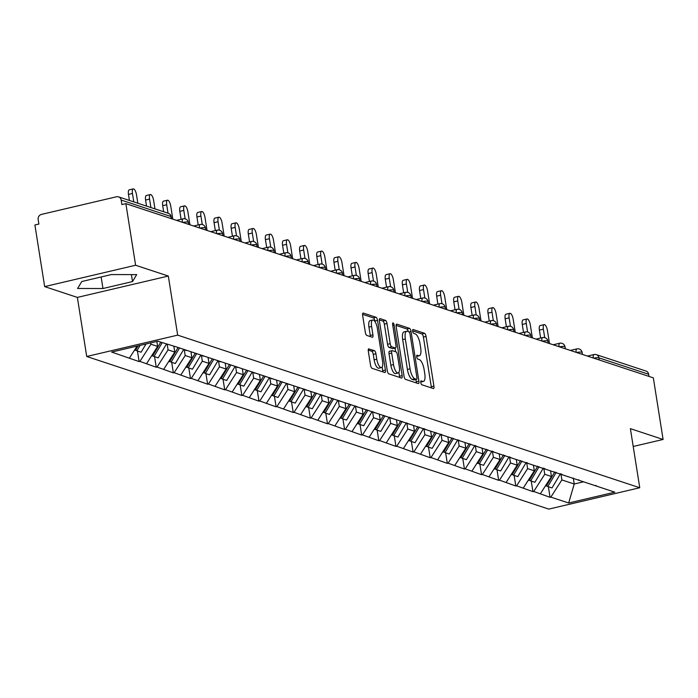 <?xml version="1.0" encoding="UTF-8"?>
<svg xmlns="http://www.w3.org/2000/svg" width="698" height="698" viewBox="0 0 698 698"><rect width="100%" height="100%" fill="white"/><g stroke="black" fill="none" stroke-linecap="round" stroke-linejoin="round"><path stroke-width="1.05" d="M420.789 382.574A1.998 0.689 76.8 0 0 421.845 384.755L433.292 388.533A2.853 0.986 76.8 0 0 433.51 388.55A2.853 0.986 76.8 0 0 433.929 386.125L426.059 336.419A2.853 0.986 76.8 0 0 424.541 333.304L413.094 329.517A1.998 0.689 76.8 0 0 412.946 329.508A1.998 0.689 76.8 0 0 412.649 331.201A1.998 0.689 76.8 0 0 413.713 333.382L415.188 333.871A9.126 3.167 76.8 0 1 420.039 343.852L420.693 347.997A9.126 3.167 76.8 0 1 419.332 355.736A9.126 3.167 76.8 0 1 418.643 355.692L417.168 355.203A1.998 0.689 76.8 0 0 417.011 355.195A1.998 0.689 76.8 0 0 416.715 356.887A1.998 0.689 76.8 0 0 417.779 359.069L419.262 359.557A9.126 3.167 76.8 0 1 424.105 369.53L424.759 373.674A9.126 3.167 76.8 0 1 423.398 381.422A9.126 3.167 76.8 0 1 422.718 381.378L421.234 380.89A1.998 0.689 76.8 0 0 421.086 380.872A1.998 0.689 76.8 0 0 420.789 382.574M368.963 348.834A2.853 0.986 76.8 0 0 368.745 348.826A2.853 0.986 76.8 0 0 368.326 351.242L370.533 365.185A2.853 0.986 76.8 0 0 372.043 368.308L384.755 372.505A2.853 0.986 76.8 0 0 384.973 372.514A2.853 0.986 76.8 0 0 385.401 370.097L377.522 320.391A2.853 0.986 76.8 0 0 376.013 317.267L363.3 313.07A2.853 0.986 76.8 0 0 363.082 313.062A2.853 0.986 76.8 0 0 362.655 315.479L365.324 332.327A2.853 0.986 76.8 0 0 366.843 335.441L372.278 337.239A2.853 0.986 76.8 0 0 372.496 337.256A2.853 0.986 76.8 0 0 372.924 334.831L371.598 326.481A7.626 2.644 76.8 0 1 372.741 320.007A7.626 2.644 76.8 0 1 377.365 328.383L382.548 361.11A7.626 2.644 76.8 0 1 381.405 367.576A7.626 2.644 76.8 0 1 376.78 359.208L375.917 353.746A2.853 0.986 76.8 0 0 374.407 350.632L368.561 348.93M168.323 276.05L135.613 265.249L125.858 203.633L653.337 377.845L663.1 439.461L630.39 428.659L639.752 487.745L177.676 335.136L168.323 276.05L77.365 297.409L86.727 356.495L177.676 335.136M404.037 376.257A2.853 0.986 76.8 0 0 405.547 379.372L418.259 383.568A2.853 0.986 76.8 0 0 418.477 383.586A2.853 0.986 76.8 0 0 418.905 381.16L411.026 331.454A2.853 0.986 76.8 0 0 409.517 328.339L396.804 324.134A2.853 0.986 76.8 0 0 396.586 324.125A2.853 0.986 76.8 0 0 396.167 326.542L404.037 376.257M401.507 378.037L388.795 373.84A2.853 0.986 76.8 0 1 387.285 370.717L379.407 321.01A2.853 0.986 76.8 0 1 379.834 318.593A2.853 0.986 76.8 0 1 380.052 318.602L385.488 320.399A2.853 0.986 76.8 0 1 387.006 323.523L390.199 343.678A2.853 0.986 76.8 0 0 391.718 346.793L395.321 347.988A2.853 0.986 76.8 0 0 395.539 348.005A2.853 0.986 76.8 0 0 395.967 345.58L392.642 324.596A1.998 0.689 76.8 0 1 392.939 322.904A1.998 0.689 76.8 0 1 394.143 325.094L402.153 375.629A2.853 0.986 76.8 0 1 401.725 378.054A2.853 0.986 76.8 0 1 401.507 378.037M86.727 356.495L548.794 509.104L639.752 487.745M137.445 351.015L139.12 361.59L139.914 361.398L150.951 344.219L150.742 342.884M139.12 361.59L111.654 352.062L157.8 341.226L176.428 346.932L614.816 492.169L568.678 503.005L550.844 497.116L561.873 479.936L560.922 473.916M548.375 486.733L550.05 497.308L550.844 497.116M550.05 497.308L533.717 491.462L544.754 474.282L543.803 468.262M531.248 481.079L532.923 491.645L533.717 491.462M532.923 491.645L516.599 485.808L527.627 468.628L526.676 462.608M514.129 475.425L515.805 485.991L516.599 485.808M515.805 485.991L499.48 480.154L510.508 462.975L509.557 456.954M497.011 469.763L498.677 480.337L499.48 480.154M498.677 480.337L482.353 474.5L493.39 457.312L492.43 451.301M479.884 464.109L481.559 474.684L482.353 474.5M481.559 474.684L465.234 468.847L476.263 451.658L475.312 445.647M462.765 458.455L464.44 469.03L465.234 468.847M464.44 469.03L448.107 463.184L459.144 446.005L458.193 439.993M445.638 452.801L447.313 463.376L448.107 463.184M447.313 463.376L430.989 457.53L442.017 440.351L441.066 434.339M428.52 447.148L430.195 457.722L430.989 457.53M430.195 457.722L413.87 451.876L424.899 434.697L423.948 428.677M411.401 441.494L413.076 452.068L413.87 451.876M413.076 452.068L396.743 446.223L407.78 429.043L406.821 423.023M394.274 435.84L395.949 446.406L396.743 446.223M395.949 446.406L379.625 440.569L390.653 423.389L389.702 417.369M377.156 430.186L378.831 440.752L379.625 440.569M378.831 440.752L362.506 434.915L373.535 417.736L372.584 411.715M360.028 424.524L361.704 435.098L362.506 434.915M361.704 435.098L345.379 429.261L356.408 412.073L355.457 406.062M342.91 418.87L344.585 429.445L345.379 429.261M344.585 429.445L328.261 423.607L339.289 406.419L338.338 400.408M325.791 413.216L327.467 423.791L328.261 423.607M327.467 423.791L311.134 417.945L322.171 400.765L321.211 394.754M308.664 407.562L310.34 418.137L311.134 417.945M310.34 418.137L294.015 412.291L305.043 395.112L304.092 389.1M291.546 401.908L293.221 412.483L294.015 412.291M293.221 412.483L276.897 406.637L287.925 389.458L286.974 383.446M274.419 396.255L276.094 406.829L276.897 406.637M276.094 406.829L259.769 400.984L270.798 383.804L269.847 377.784M257.3 390.601L258.975 401.176L259.769 400.984M258.975 401.176L242.651 395.33L253.679 378.15L252.728 372.13M240.182 384.947L241.857 395.513L242.651 395.33M241.857 395.513L225.524 389.676L236.561 372.496L235.601 366.476M223.055 379.284L224.73 389.859L225.524 389.676M224.73 389.859L208.405 384.022L219.434 366.834L218.483 360.822M205.936 373.631L207.611 384.205L208.405 384.022M207.611 384.205L191.287 378.368L202.315 361.18L201.364 355.169M188.818 367.977L190.484 378.552L191.287 378.368M190.484 378.552L174.16 372.706L185.197 355.526L184.237 349.515M171.691 362.323L173.366 372.898L174.16 372.706M173.366 372.898L157.041 367.052L168.07 349.873L167.197 344.332M154.572 356.669L156.247 367.244L157.041 367.052M156.247 367.244L139.914 361.398M150.951 344.219L157.643 346.426L156.858 341.453M184.865 349.715L186.061 350.562M146.615 363.614L157.643 346.426M168.07 349.873L174.762 352.089L173.889 346.54M201.992 355.378L203.179 356.216M163.733 369.268L174.762 352.089M185.197 355.526L191.889 357.742L191.008 352.202M219.111 361.032L220.306 361.869M180.861 374.922L191.889 357.742M202.315 361.18L209.007 363.396L208.135 357.856M236.229 366.686L237.425 367.532M197.979 380.576L209.007 363.396M219.434 366.834L226.135 369.05L225.253 363.51M253.357 372.339L254.543 373.186M215.097 386.23L226.135 369.05M236.561 372.496L243.253 374.704L242.372 369.163M270.475 377.993L271.67 378.839M232.225 391.883L243.253 374.704M253.679 378.15L260.371 380.358L259.499 374.817M287.593 383.647L288.789 384.493M249.343 397.537L260.371 380.358M270.798 383.804L277.499 386.011L276.617 380.471M304.721 389.301L305.916 390.147M266.47 403.2L277.499 386.011M287.925 389.458L294.617 391.665L293.745 386.125M321.839 394.955L323.034 395.801M283.589 408.854L294.617 391.665M305.043 395.112L311.744 397.328L310.863 391.779M338.966 400.617L340.153 401.455M300.707 414.507L311.744 397.328M322.171 400.765L328.863 402.982L327.981 397.441M356.085 406.271L357.28 407.109M317.834 420.161L328.863 402.982M339.289 406.419L345.981 408.635L345.109 403.095M373.203 411.925L374.398 412.771M334.953 425.815L345.981 408.635M356.408 412.073L363.108 414.289L362.227 408.749M390.33 417.579L391.517 418.425M352.071 431.469L363.108 414.289M373.535 417.736L380.227 419.943L379.354 414.403M407.449 423.232L408.644 424.079M369.198 437.123L380.227 419.943M390.653 423.389L397.354 425.597L396.473 420.056M424.576 428.886L425.763 429.732M386.317 442.776L397.354 425.597M407.78 429.043L414.472 431.251L413.591 425.71M441.694 434.54L442.89 435.386M403.444 448.439L414.472 431.251M424.899 434.697L431.591 436.904L430.718 431.364M458.813 440.194L460.008 441.04M420.562 454.093L431.591 436.904M442.017 440.351L448.718 442.567L447.837 437.018M475.94 445.856L477.127 446.694M437.681 459.746L448.718 442.567M459.144 446.005L465.836 448.221L464.964 442.68M493.058 451.51L494.254 452.348M454.808 465.4L465.836 448.221M476.263 451.658L482.955 453.875L482.082 448.334M510.186 457.164L511.372 458.001M471.927 471.054L482.955 453.875M493.39 457.312L500.082 459.528L499.201 453.988M527.304 462.818L528.499 463.664M489.054 476.708L500.082 459.528M510.508 462.975L517.201 465.182L516.328 459.642M544.423 468.471L545.618 469.318M506.172 482.362L517.201 465.182M527.627 468.628L534.328 470.836L533.447 465.296M561.55 474.125L562.736 474.972M523.291 488.015L534.328 470.836M544.754 474.282L551.446 476.49L550.565 470.949M578.668 479.779L579.864 480.625M540.418 493.669L551.446 476.49M648.992 376.405L648.651 374.276L598.928 357.856L599.268 359.985M587.446 356.076L593.954 354.549A4.354 1.509 76.8 0 1 594.286 354.567A4.354 3.996 108.3 0 1 596.319 354.654L646.043 371.074A4.354 3.996 108.3 0 1 648.651 374.276M561.873 479.936L574.218 484.011L583.511 481.829M573.267 477.999L574.218 484.011L568.678 503.005M595.795 485.433L596.982 486.279M633.217 446.476L663.1 439.461M135.613 265.249L44.663 286.608L34.9 224.992L38.879 224.058L38.163 219.556A4.354 3.996 -71.7 0 1 41.47 214.399L116.522 196.775A4.354 3.996 -71.7 0 1 121.164 200.064L121.88 204.566L125.858 203.633M44.663 286.608L77.365 297.409M129.488 357.961L137.113 346.086M132.515 281.573L136.695 274.611L111.331 274.576L81.779 281.521L77.6 288.483L102.964 288.518L132.515 281.573L131.407 274.602M420.728 382.05A9.126 3.167 76.8 0 0 420.746 382.042L423.398 381.422M416.662 356.364A9.126 3.167 76.8 0 0 416.68 356.355L419.332 355.736M431.364 387.896A2.853 0.986 76.8 0 0 431.277 386.753L423.407 337.038A2.853 0.986 76.8 0 0 421.889 333.923L412.605 330.852M408.286 331.594A2.853 0.986 76.8 0 0 406.864 328.959L396.08 325.399M416.331 382.932A2.853 0.986 76.8 0 0 416.252 381.789L415.886 379.494M416.462 379.311A1.998 0.689 76.8 0 0 416.619 379.319A1.998 0.689 76.8 0 0 416.915 377.627L410.005 333.993A1.998 0.689 76.8 0 0 408.941 331.812L407.379 331.297A9.126 3.167 76.8 0 0 406.698 331.253A9.126 3.167 76.8 0 0 405.329 338.992L410.058 368.823A9.126 3.167 76.8 0 0 414.9 378.796L416.462 379.311L413.818 379.93A1.998 0.689 76.8 0 0 413.966 379.948A1.998 0.689 76.8 0 0 414.097 379.869M406.698 331.253L404.046 331.873A9.126 3.167 76.8 0 0 402.685 339.621L405.329 338.992M413.818 379.93L412.256 379.415A9.126 3.167 76.8 0 1 407.405 369.443L402.685 339.621M379.328 319.867L382.836 321.028L385.488 320.399M393.07 348.52A2.853 0.986 76.8 0 1 392.887 348.625A2.853 0.986 76.8 0 1 392.669 348.607L389.065 347.421A2.853 0.986 76.8 0 1 387.547 344.306L384.354 324.142A2.853 0.986 76.8 0 0 382.836 321.028M395.042 348.119L395.618 351.748M398.881 372.366L399.5 376.257L402.153 375.629M393.515 364.6A7.626 2.644 76.8 0 0 398.139 372.976A7.626 2.644 76.8 0 0 399.273 366.502L397.45 354.977A2.853 0.986 76.8 0 0 395.932 351.853L392.328 350.666A2.853 0.986 76.8 0 0 392.11 350.649A2.853 0.986 76.8 0 0 391.683 353.066L393.515 364.6L390.863 365.22A7.626 2.644 76.8 0 0 395.487 373.596L398.139 372.976M391.927 350.754L389.676 351.286A2.853 0.986 76.8 0 0 389.458 351.269A2.853 0.986 76.8 0 0 389.03 353.694L391.683 353.066M390.863 365.22L389.03 353.694M399.579 377.4A2.853 0.986 76.8 0 0 399.5 376.257M381.405 367.576L378.752 368.204A7.626 2.644 76.8 0 1 374.128 359.828L373.264 354.375A2.853 0.986 76.8 0 0 371.755 351.251L368.239 350.099M372.741 320.007L370.088 320.626A7.626 2.644 76.8 0 0 368.945 327.1L371.598 326.481M370.35 336.602A2.853 0.986 76.8 0 0 370.272 335.459L368.945 327.1M374.966 321.595L374.87 321.01A2.853 0.986 76.8 0 0 373.36 317.895L362.576 314.336M382.827 371.868A2.853 0.986 76.8 0 0 382.748 370.717L382.155 366.974M101.14 276.975L102.964 288.518M543.367 329.177L539.388 330.11A5.375 1.867 -103.2 0 1 540.191 325.547L544.17 324.614A5.375 1.867 76.8 0 0 543.367 329.177L544.71 337.614M549.492 343.547L547.433 330.512A5.375 1.867 76.8 0 0 544.17 324.614M556.227 472.372L547.79 486.541L552.013 487.937L560.45 473.768M546.551 485.738L547.79 486.541M554.797 471.9L546.36 486.07L545.487 485.782M539.388 330.11L540.645 338.041M526.248 323.514L522.27 324.448A5.375 1.867 -103.2 0 1 523.072 319.893L527.051 318.96A5.375 1.867 76.8 0 0 526.248 323.514L527.583 331.96M532.373 337.893L530.305 324.858A5.375 1.867 76.8 0 0 527.051 318.96M539.1 466.718L530.663 480.878L534.886 482.274L543.323 468.105M529.433 480.084L530.663 480.878M537.678 466.247L529.241 480.407L528.36 480.119M522.27 324.448L523.526 332.388M509.13 317.86L505.151 318.794A5.375 1.867 -103.2 0 1 505.954 314.24L509.924 313.306A5.375 1.867 76.8 0 0 509.13 317.86L510.465 326.306M515.255 332.239L513.187 319.204A5.375 1.867 76.8 0 0 509.924 313.306M521.982 461.055L513.545 475.225L517.768 476.621L526.205 462.451M512.315 474.431L513.545 475.225M520.551 460.584L512.114 474.753L511.241 474.465M505.151 318.794L506.408 326.734M492.003 312.207L488.024 313.14A5.375 1.867 -103.2 0 1 488.827 308.586L492.805 307.652A5.375 1.867 76.8 0 0 492.003 312.207L493.338 320.652M498.128 326.585L496.069 313.55A5.375 1.867 76.8 0 0 492.805 307.652M504.855 455.401L496.418 469.571L500.649 470.967L509.086 456.797M495.187 468.777L496.418 469.571M503.433 454.93L494.995 469.1L494.123 468.812M488.024 313.14L489.281 321.08M474.884 306.553L470.906 307.486A5.375 1.867 -103.2 0 1 471.708 302.923L475.687 301.99A5.375 1.867 76.8 0 0 474.884 306.553L476.219 314.999M481.009 320.923L478.941 307.897A5.375 1.867 76.8 0 0 475.687 301.99M487.736 449.748L479.299 463.917L483.522 465.313L491.959 451.144M478.069 463.114L479.299 463.917M486.305 449.276L477.868 463.446L476.996 463.158M470.906 307.486L472.162 315.417M457.757 300.899L453.779 301.833A5.375 1.867 -103.2 0 1 454.581 297.269L458.56 296.336A5.375 1.867 76.8 0 0 457.757 300.899L459.101 309.345M463.882 315.269L461.823 302.243A5.375 1.867 76.8 0 0 458.56 296.336M470.618 444.094L462.181 458.263L466.404 459.659L474.841 445.49M460.942 457.46L462.181 458.263M469.187 443.623L460.75 457.792L459.877 457.504M453.779 301.833L455.035 309.764M440.639 295.245L436.66 296.179A5.375 1.867 -103.2 0 1 437.463 291.616L441.441 290.682A5.375 1.867 76.8 0 0 440.639 295.245L441.974 303.682M446.764 309.615L444.696 296.589A5.375 1.867 76.8 0 0 441.441 290.682M453.491 438.44L445.054 452.609L449.276 454.005L457.722 439.836M443.823 451.807L445.054 452.609M452.068 437.969L443.631 452.138L442.75 451.85M436.66 296.179L437.916 304.11M423.52 289.591L419.542 290.525A5.375 1.867 -103.2 0 1 420.344 285.962L424.314 285.028A5.375 1.867 76.8 0 0 423.52 289.591L424.855 298.029M429.645 303.962L427.577 290.926A5.375 1.867 76.8 0 0 424.314 285.028M436.372 432.786L427.935 446.956L432.158 448.352L440.595 434.182M426.705 446.153L427.935 446.956M434.941 432.315L426.504 446.484L425.632 446.197M419.542 290.525L420.798 298.456M406.393 283.938L402.414 284.871A5.375 1.867 -103.2 0 1 403.217 280.308L407.196 279.375A5.375 1.867 76.8 0 0 406.393 283.938L407.728 292.375M412.518 298.308L410.459 285.273A5.375 1.867 76.8 0 0 407.196 279.375M419.245 427.132L410.808 441.302L415.04 442.698L423.477 428.528M409.578 440.499L410.808 441.302M417.823 426.661L409.386 440.831L408.513 440.543M402.414 284.871L403.671 292.802M389.275 278.275L385.296 279.209A5.375 1.867 -103.2 0 1 386.099 274.654L390.077 273.721A5.375 1.867 76.8 0 0 389.275 278.275L390.61 286.721M395.4 292.654L393.332 279.619A5.375 1.867 76.8 0 0 390.077 273.721M402.127 421.479L393.689 435.648L397.912 437.035L406.349 422.875M392.459 434.845L393.689 435.648M400.696 421.007L392.259 435.168L391.386 434.88M385.296 279.209L386.552 287.148M372.147 272.621L368.169 273.555A5.375 1.867 -103.2 0 1 368.972 269L372.95 268.067A5.375 1.867 76.8 0 0 372.147 272.621L373.491 281.067M378.272 287L376.213 273.965A5.375 1.867 76.8 0 0 372.95 268.067M385.008 415.816L376.571 429.985L380.794 431.381L389.231 417.212M375.341 429.191L376.571 429.985M383.577 415.345L375.14 429.514L374.268 429.226M368.169 273.555L369.434 281.495M355.029 266.968L351.05 267.901A5.375 1.867 -103.2 0 1 351.853 263.347L355.832 262.413A5.375 1.867 76.8 0 0 355.029 266.968L356.364 275.413M361.154 281.346L359.086 268.311A5.375 1.867 76.8 0 0 355.832 262.413M367.881 410.162L359.444 424.332L363.675 425.728L372.113 411.558M358.214 423.538L359.444 424.332M366.459 409.691L358.022 423.861L357.14 423.573M351.05 267.901L352.307 275.841M337.911 261.314L333.932 262.247A5.375 1.867 -103.2 0 1 334.735 257.684L338.713 256.751A5.375 1.867 76.8 0 0 337.911 261.314L339.245 269.76M344.035 275.693L341.968 262.657A5.375 1.867 76.8 0 0 338.713 256.751M350.762 404.508L342.325 418.678L346.548 420.074L354.985 405.904M341.095 417.875L342.325 418.678M349.332 404.037L340.894 418.207L340.022 417.919M333.932 262.247L335.188 270.178M320.783 255.66L316.805 256.594A5.375 1.867 -103.2 0 1 317.607 252.03L321.586 251.097A5.375 1.867 76.8 0 0 320.783 255.66L322.118 264.106M326.908 270.03L324.849 257.004A5.375 1.867 76.8 0 0 321.586 251.097M333.635 398.855L325.198 413.024L329.43 414.42L337.867 400.251M323.968 412.221L325.198 413.024M332.213 398.384L323.776 412.553L322.904 412.265M316.805 256.594L318.061 264.525M303.665 250.006L299.686 250.94A5.375 1.867 -103.2 0 1 300.489 246.377L304.468 245.443A5.375 1.867 76.8 0 0 303.665 250.006L305 258.443M309.79 264.376L307.722 251.35A5.375 1.867 76.8 0 0 304.468 245.443M316.517 393.201L308.08 407.37L312.303 408.766L320.74 394.597M306.85 406.568L308.08 407.37M315.095 392.73L306.658 406.899L305.776 406.611M299.686 250.94L300.943 258.871M286.538 244.352L282.568 245.286A5.375 1.867 -103.2 0 1 283.362 240.723L287.34 239.789A5.375 1.867 76.8 0 0 286.538 244.352L287.881 252.789M292.663 258.722L290.604 245.687A5.375 1.867 76.8 0 0 287.34 239.789M299.398 387.547L290.961 401.716L295.184 403.112L303.621 388.943M289.731 400.914L290.961 401.716M297.967 387.076L289.53 401.245L288.658 400.957M282.568 245.286L283.824 253.217M269.419 238.699L265.441 239.632A5.375 1.867 -103.2 0 1 266.243 235.069L270.222 234.135A5.375 1.867 76.8 0 0 269.419 238.699L270.754 247.136M275.544 253.069L273.476 240.033A5.375 1.867 76.8 0 0 270.222 234.135M282.271 381.893L273.834 396.063L278.066 397.459L286.503 383.289M272.604 395.26L273.834 396.063M280.849 381.422L272.412 395.591L271.539 395.304M265.441 239.632L266.697 247.563M252.301 233.036L248.322 233.978A5.375 1.867 -103.2 0 1 249.125 229.415L253.104 228.482A5.375 1.867 76.8 0 0 252.301 233.036L253.636 241.482M258.426 247.415L256.358 234.38A5.375 1.867 76.8 0 0 253.104 228.482M265.153 376.239L256.716 390.409L260.939 391.796L269.376 377.635M255.485 389.606L256.716 390.409M263.722 375.768L255.285 389.938L254.412 389.641M248.322 233.978L249.579 241.909M235.174 227.382L231.195 228.316A5.375 1.867 -103.2 0 1 231.998 223.761L235.976 222.828A5.375 1.867 76.8 0 0 235.174 227.382L236.517 235.828M241.299 241.761L239.239 228.726A5.375 1.867 76.8 0 0 235.976 222.828M248.034 370.577L239.589 384.746L243.82 386.142L252.257 371.973M238.358 383.952L239.589 384.746M246.603 370.106L238.166 384.275L237.294 383.987M231.195 228.316L232.451 236.256M218.055 221.728L214.077 222.662A5.375 1.867 -103.2 0 1 214.879 218.108L218.858 217.174A5.375 1.867 76.8 0 0 218.055 221.728L219.39 230.174M224.18 236.107L222.112 223.072A5.375 1.867 76.8 0 0 218.858 217.174M230.907 364.923L222.47 379.093L226.693 380.489L235.13 366.319M221.24 378.299L222.47 379.093M229.485 364.452L221.048 378.621L220.167 378.333M214.077 222.662L215.333 230.602M200.928 216.075L196.958 217.008A5.375 1.867 -103.2 0 1 197.752 212.454L201.731 211.511A5.375 1.867 76.8 0 0 200.928 216.075L202.272 224.52M207.062 230.453L204.994 217.418A5.375 1.867 76.8 0 0 201.731 211.511M213.789 359.269L205.352 373.439L209.575 374.835L218.012 360.665M204.121 372.636L205.352 373.439M212.358 358.798L203.921 372.968L203.048 372.68M196.958 217.008L198.215 224.948M183.81 210.421L179.831 211.354A5.375 1.867 -103.2 0 1 180.634 206.791L184.612 205.858A5.375 1.867 76.8 0 0 183.81 210.421L185.144 218.867M189.935 224.791L187.875 211.764A5.375 1.867 76.8 0 0 184.612 205.858M196.662 353.616L188.224 367.785L192.456 369.181L200.893 355.012M186.994 366.982L188.224 367.785M195.239 353.144L186.802 367.314L185.93 367.026M179.831 211.354L181.087 219.285M166.691 204.767L162.713 205.701A5.375 1.867 -103.2 0 1 163.515 201.137L167.494 200.204A5.375 1.867 76.8 0 0 166.691 204.767L168.026 213.195M172.816 219.137L170.748 206.111A5.375 1.867 76.8 0 0 167.494 200.204M179.543 347.962L171.106 362.131L175.329 363.527L183.766 349.358M169.876 361.328L171.106 362.131M178.112 347.491L169.675 361.66L168.803 361.372M162.713 205.701L163.672 211.764M149.564 199.113L145.585 200.047A5.375 1.867 -103.2 0 1 146.388 195.484L150.367 194.55A5.375 1.867 76.8 0 0 149.564 199.113L150.899 207.542M154.965 208.885L153.63 200.448A5.375 1.867 76.8 0 0 150.367 194.55M162.198 342.683L153.988 356.477L158.21 357.873L166.421 344.079M152.749 355.675L153.988 356.477M160.767 342.212L152.557 356.006L151.684 355.718M145.585 200.047L146.545 206.111M132.446 193.459L128.467 194.393A5.375 1.867 -103.2 0 1 129.27 189.83L133.248 188.896A5.375 1.867 76.8 0 0 132.446 193.459L133.78 201.888M137.838 203.231L136.503 194.794A5.375 1.867 76.8 0 0 133.248 188.896M140.097 345.388L136.86 350.824L141.083 352.22L145.978 344.009M135.63 350.021L136.86 350.824M138.117 345.85L135.438 350.352L134.557 350.064M128.467 194.393L129.427 200.448M593.274 358.004A4.354 1.509 76.8 0 1 593.954 354.549A4.354 4.354 0 0 1 596.319 354.654A4.354 3.996 108.3 0 1 598.928 357.856A4.354 0.846 171 0 0 593.719 358.153M171.219 218.614L170.888 216.485L121.164 200.064M171.525 218.71L171.211 216.738A4.354 0.846 -9 0 0 170.888 216.485A4.354 3.996 -71.7 0 0 168.27 213.283L118.555 196.862M576.6 352.499A4.354 0.846 171 0 1 581.809 352.202A4.354 0.846 -9 0 1 582.132 352.455A4.354 4.354 0 0 0 576.836 348.895A4.354 1.509 76.8 0 0 576.147 352.35M577.167 348.913A4.354 1.509 76.8 0 0 576.836 348.895L570.318 350.422M559.482 346.845A4.354 0.846 171 0 1 564.691 346.548A4.354 0.846 -9 0 1 565.014 346.801A4.354 4.354 0 0 0 559.717 343.241A4.354 1.509 76.8 0 0 559.028 346.697M560.04 343.259A4.354 1.509 76.8 0 0 559.717 343.241L553.2 344.768M542.355 341.191A4.354 0.846 171 0 1 547.564 340.894A4.354 0.846 -9 0 1 547.886 341.148A4.354 4.354 0 0 0 542.59 337.588A4.354 1.509 76.8 0 0 541.91 341.043M542.922 337.605A4.354 1.509 76.8 0 0 542.59 337.588L536.073 339.115M525.236 335.537A4.354 0.846 171 0 1 530.445 335.241A4.354 0.846 -9 0 1 530.768 335.485A4.354 4.354 0 0 0 525.472 331.934A4.354 1.509 76.8 0 0 524.783 335.389M525.795 331.951A4.354 1.509 76.8 0 0 525.472 331.934L518.954 333.461M508.109 329.884A4.354 0.846 171 0 1 513.318 329.578A4.354 0.846 -9 0 1 513.649 329.831A4.354 4.354 0 0 0 508.345 326.271A4.354 1.509 76.8 0 0 507.664 329.726M508.676 326.298A4.354 1.509 76.8 0 0 508.345 326.271L501.836 327.807M490.991 324.221A4.354 0.846 171 0 1 496.199 323.924A4.354 0.846 -9 0 1 496.522 324.177A4.354 4.354 0 0 0 491.226 320.618A4.354 1.509 76.8 0 0 490.537 324.073M491.558 320.644A4.354 1.509 76.8 0 0 491.226 320.618L484.709 322.153M473.872 318.567A4.354 0.846 171 0 1 479.081 318.271A4.354 0.846 -9 0 1 479.404 318.524A4.354 4.354 0 0 0 474.108 314.964A4.354 1.509 76.8 0 0 473.419 318.419M474.431 314.99A4.354 1.509 76.8 0 0 474.108 314.964L467.59 316.499M456.745 312.913A4.354 0.846 171 0 1 461.954 312.617A4.354 0.846 -9 0 1 462.285 312.87A4.354 4.354 0 0 0 456.981 309.31A4.354 1.509 76.8 0 0 456.3 312.765M457.312 309.327A4.354 1.509 76.8 0 0 456.981 309.31L450.463 310.837M439.627 307.26A4.354 0.846 171 0 1 444.835 306.963A4.354 0.846 -9 0 1 445.158 307.216A4.354 4.354 0 0 0 439.862 303.656A4.354 1.509 76.8 0 0 439.173 307.111M440.185 303.674A4.354 1.509 76.8 0 0 439.862 303.656L433.345 305.183M422.499 301.606A4.354 0.846 171 0 1 427.708 301.309A4.354 0.846 -9 0 1 428.04 301.562A4.354 4.354 0 0 0 422.735 298.002A4.354 1.509 76.8 0 0 422.054 301.457M423.067 298.02A4.354 1.509 76.8 0 0 422.735 298.002L416.226 299.529M405.381 295.952A4.354 0.846 171 0 1 410.59 295.655A4.354 0.846 -9 0 1 410.913 295.908A4.354 4.354 0 0 0 405.617 292.349A4.354 1.509 76.8 0 0 404.927 295.804M405.948 292.366A4.354 1.509 76.8 0 0 405.617 292.349L399.099 293.875M388.263 290.298A4.354 0.846 171 0 1 393.471 290.002A4.354 0.846 -9 0 1 393.794 290.255A4.354 4.354 0 0 0 388.498 286.695A4.354 1.509 76.8 0 0 387.809 290.15M388.821 286.712A4.354 1.509 76.8 0 0 388.498 286.695L381.981 288.222M371.135 284.644A4.354 0.846 171 0 1 376.344 284.339A4.354 0.846 -9 0 1 376.676 284.592A4.354 4.354 0 0 0 371.371 281.032A4.354 1.509 76.8 0 0 370.69 284.487M371.702 281.058A4.354 1.509 76.8 0 0 371.371 281.032L364.853 282.568M354.017 278.982A4.354 0.846 171 0 1 359.226 278.685A4.354 0.846 -9 0 1 359.549 278.938A4.354 4.354 0 0 0 354.252 275.378A4.354 1.509 76.8 0 0 353.563 278.834M354.575 275.405A4.354 1.509 76.8 0 0 354.252 275.378L347.735 276.914M336.898 273.328A4.354 0.846 171 0 1 342.107 273.031A4.354 0.846 -9 0 1 342.43 273.284A4.354 4.354 0 0 0 337.125 269.725A4.354 1.509 76.8 0 0 336.445 273.18M337.457 269.751A4.354 1.509 76.8 0 0 337.125 269.725L330.616 271.26M319.771 267.674A4.354 0.846 171 0 1 324.98 267.378A4.354 0.846 -9 0 1 325.303 267.631A4.354 4.354 0 0 0 320.007 264.071A4.354 1.509 76.8 0 0 319.318 267.526M320.338 264.088A4.354 1.509 76.8 0 0 320.007 264.071L313.489 265.598M302.653 262.02A4.354 0.846 171 0 1 307.862 261.724A4.354 0.846 -9 0 1 308.184 261.977A4.354 4.354 0 0 0 302.888 258.417A4.354 1.509 76.8 0 0 302.199 261.872M303.211 258.435A4.354 1.509 76.8 0 0 302.888 258.417L296.371 259.944M285.526 256.367A4.354 0.846 171 0 1 290.734 256.07A4.354 0.846 -9 0 1 291.066 256.323A4.354 4.354 0 0 0 285.761 252.763A4.354 1.509 76.8 0 0 285.081 256.218M286.093 252.781A4.354 1.509 76.8 0 0 285.761 252.763L279.252 254.29M268.407 250.713A4.354 0.846 171 0 1 273.616 250.416A4.354 0.846 -9 0 1 273.939 250.669A4.354 4.354 0 0 0 268.643 247.109A4.354 1.509 76.8 0 0 267.953 250.565M268.966 247.127A4.354 1.509 76.8 0 0 268.643 247.109L262.125 248.636M251.289 245.059A4.354 0.846 171 0 1 256.498 244.762A4.354 0.846 -9 0 1 256.82 245.015A4.354 4.354 0 0 0 251.524 241.456A4.354 1.509 76.8 0 0 250.835 244.911M251.847 241.473A4.354 1.509 76.8 0 0 251.524 241.456L245.007 242.983M234.162 239.405A4.354 0.846 171 0 1 239.37 239.1A4.354 0.846 -9 0 1 239.693 239.353A4.354 4.354 0 0 0 234.397 235.793A4.354 1.509 76.8 0 0 233.717 239.257M234.729 235.819A4.354 1.509 76.8 0 0 234.397 235.793L227.88 237.329M217.043 233.743A4.354 0.846 171 0 1 222.252 233.446A4.354 0.846 -9 0 1 222.575 233.699A4.354 4.354 0 0 0 217.279 230.139A4.354 1.509 76.8 0 0 216.589 233.594M217.602 230.166A4.354 1.509 76.8 0 0 217.279 230.139L210.761 231.675M199.916 228.089A4.354 0.846 171 0 1 205.125 227.792A4.354 0.846 -9 0 1 205.456 228.045A4.354 4.354 0 0 0 200.152 224.486A4.354 1.509 76.8 0 0 199.471 227.941M200.483 224.512A4.354 1.509 76.8 0 0 200.152 224.486L193.643 226.021M182.797 222.435A4.354 0.846 171 0 1 188.006 222.139A4.354 0.846 -9 0 1 188.329 222.392A4.354 4.354 0 0 0 183.033 218.832A4.354 1.509 76.8 0 0 182.344 222.287M183.365 218.849A4.354 1.509 76.8 0 0 183.033 218.832L176.515 220.359M420.728 381.841L422.718 381.378M416.654 356.163L418.643 355.692M421.889 333.923L424.541 333.304M423.407 337.038L426.059 336.419M431.277 386.753L433.929 386.125M406.864 328.959L409.517 328.339M409.107 331.908L411.026 331.454M416.252 381.789L418.905 381.16M407.405 369.443L410.058 368.823M412.256 379.415L414.9 378.796M384.354 324.142L387.006 323.523M387.547 344.306L390.199 343.678M389.065 347.421L391.718 346.793M392.669 348.607L395.321 347.988M392.765 325.416L394.143 325.094M371.755 351.251L374.407 350.632M373.264 354.375L375.917 353.746M374.128 359.828L376.78 359.208M370.272 335.459L372.924 334.831M373.36 317.895L376.013 317.267M374.87 321.01L377.522 320.391M382.748 370.717L385.401 370.097M582.446 354.427L582.132 352.455M565.328 348.773L565.014 346.801M548.2 343.119L547.886 341.148M531.082 337.466L530.768 335.485M513.964 331.812L513.649 329.831M496.836 326.158L496.522 324.177M479.718 320.504L479.404 318.524M462.591 314.85L462.285 312.87M445.472 309.188L445.158 307.216M428.354 303.534L428.04 301.562M411.227 297.88L410.913 295.908M394.108 292.226L393.794 290.255M376.981 286.573L376.676 284.592M359.863 280.919L359.549 278.938M342.744 275.265L342.43 273.284M325.617 269.611L325.303 267.631M308.499 263.949L308.184 261.977M291.38 258.295L291.066 256.323M274.253 252.641L273.939 250.669M257.134 246.987L256.82 245.015M240.007 241.334L239.693 239.353M222.889 235.68L222.575 233.699M205.77 230.026L205.456 228.045M188.643 224.372L188.329 222.392M171.211 216.738A4.354 4.354 0 0 0 168.27 213.283M413.966 379.948L416.619 379.319M392.887 348.625L395.539 348.005M389.458 351.269L392.11 350.649"/></g></svg>
